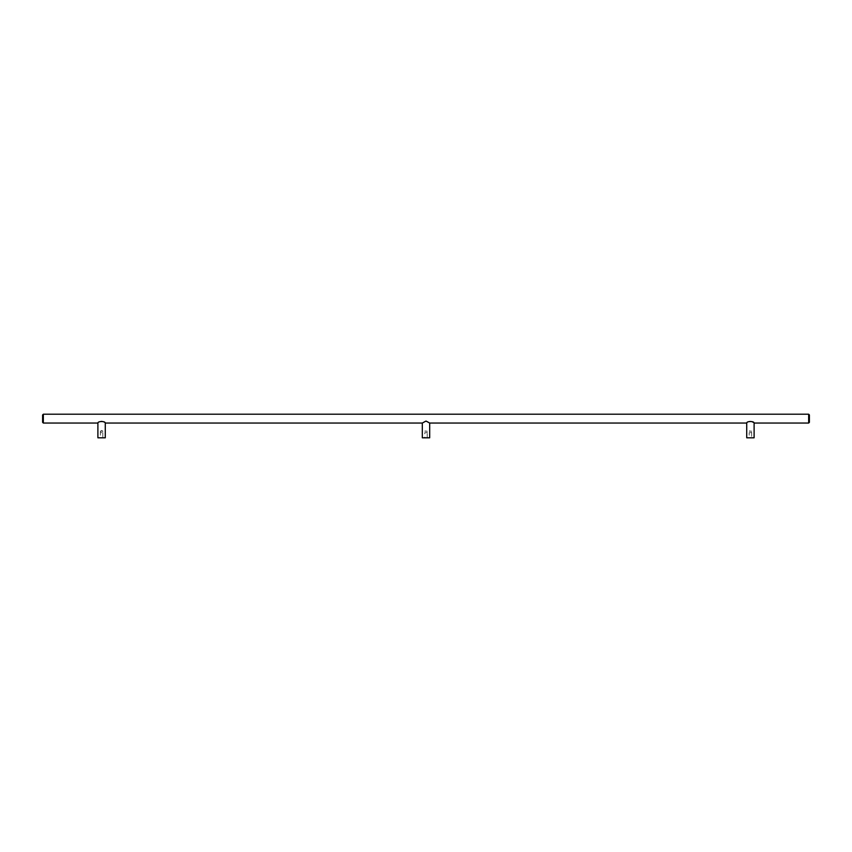 <?xml version="1.0" encoding="UTF-8"?>
<svg xmlns="http://www.w3.org/2000/svg" width="852" height="852" viewBox="0 0 852 852"><rect width="100%" height="100%" fill="white"/><g stroke="black" fill="none" stroke-linecap="round" stroke-linejoin="round"><path stroke-width="0.64" stroke-dasharray="4.26 3.19" d="M42.6 414.945L42.6 422.315M808.665 414.2L808.665 423.05M750.122 421.09L754.105 423.05M746.725 423.05L747.918 422.123M747.96 422.091L750.069 421.101M422.315 423.05L424.615 421.431M425.659 421.09L426.341 421.101M426.351 421.101L426.927 421.239M426.937 421.239L428.577 422.187M428.588 422.187L429.685 423.05M101.292 421.09L102.027 421.112M102.059 421.122L105.275 423.05M97.895 423.05L99.088 422.123M99.13 422.091L101.239 421.101M43.335 414.2L43.335 423.05M809.4 414.945L809.4 422.315M105.275 437.8L97.895 437.8M100.366 437.8L102.804 437.8L100.366 437.8L100.366 432.635L102.804 432.635L100.366 432.635L100.376 431.165L102.794 431.165L102.794 432.635M754.105 437.8L746.725 437.8M749.196 437.8L751.634 437.8L749.196 437.8L749.196 432.635L751.634 432.635L749.196 432.635M749.206 432.635L751.624 432.635L749.206 432.635L749.206 431.165L751.624 431.165L749.206 431.165L750.42 430.441L751.624 431.165L751.634 437.8M427.214 437.8L427.214 432.635L424.797 432.635L427.214 432.635L424.797 432.635L424.797 431.165L427.203 431.165L424.797 431.165L426 430.441L427.203 431.165L427.203 432.635L424.786 432.635L424.786 437.8L427.214 437.8L424.786 437.8M102.804 432.635L102.804 437.8M101.58 430.441L102.794 431.165L100.376 431.165L101.58 430.441M429.685 437.8L422.315 437.8"/><path stroke-width="1.28" d="M43.335 423.05L42.6 422.315L42.6 414.945L43.335 414.2L808.665 414.2L809.4 414.945L809.4 422.315L808.665 423.05L754.105 423.05L754.105 437.8L746.725 437.8L746.725 423.05L429.685 423.05L426 421.069L422.315 423.05L105.275 423.05L105.275 437.8L97.895 437.8L97.895 423.05L43.335 423.05L43.335 414.2M429.685 423.05L429.685 437.8L422.315 437.8L422.315 423.05M754.105 423.05C754.276 421.026 746.554 421.026 746.725 423.05M808.665 423.05L808.665 414.2M105.275 423.05C105.446 421.026 97.724 421.026 97.895 423.05"/></g></svg>
